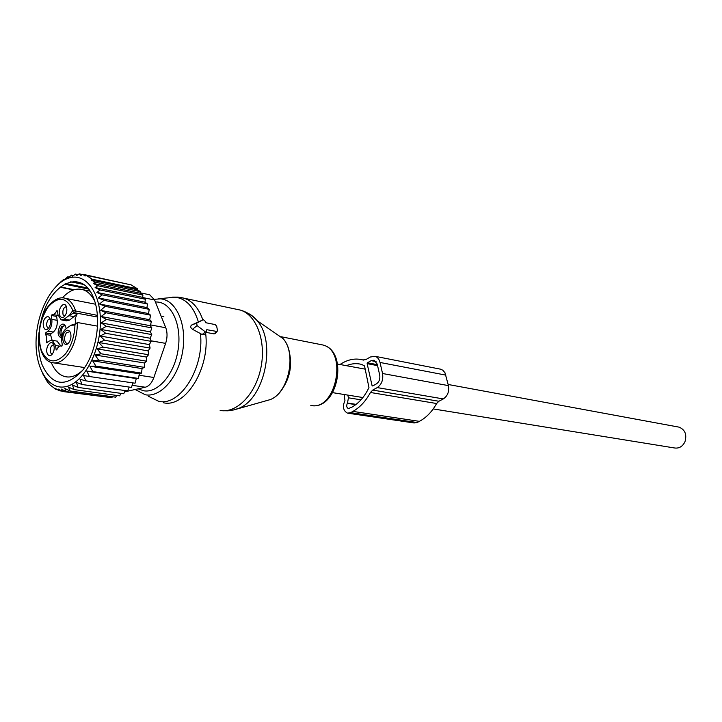 <?xml version="1.0" encoding="UTF-8"?>
<svg xmlns="http://www.w3.org/2000/svg" width="722" height="722" viewBox="0 0 722 722"><rect width="100%" height="100%" fill="white"/><g stroke="black" fill="none" stroke-linecap="round" stroke-linejoin="round"><path stroke-width="1.08" d="M203.18 319.738L196.655 323.158L197.097 325.604L205.4 331.921L206.627 332.156L206.772 329.692L217.087 331.488L217.457 330.396L216.681 326.218L215.219 324.584L205.49 322.671L205.238 321.317L203.378 319.665L191.754 324.972C190.121 326.299 190.382 327.743 192.521 329.304L202.169 334.512L204.254 334.674L204.786 334.115M206.375 332.427L214.073 333.889L215.382 333.284M678.003 426.946L679.068 427.144C685.079 429.689 687.037 434.563 684.952 441.765C682.552 446.602 679.014 448.66 674.357 447.947L433.218 408.923M64.61 316.308L63.067 314.702C62.354 310.225 63.464 307.527 66.379 306.606M52.11 354.376L50.531 352.697C49.827 348.32 50.883 345.648 53.69 344.692M48.401 328.311L48.365 328.311C46.154 326.524 46.027 323.718 48.004 319.909L50.08 318.718C51.045 321.949 50.576 325.035 48.681 327.978L47.995 328.727C43.925 332.707 41.217 322.914 45.071 318.249C47.101 315.983 48.771 316.146 50.089 318.727M59.745 315.333C57.209 309.269 64.15 300.19 66.406 306.67L66.415 306.688C67.399 310.523 66.677 313.853 64.249 316.669C62.327 318.149 60.819 317.707 59.745 315.333M53.78 344.917C54.755 348.699 54.069 351.984 51.74 354.764C49.809 356.289 48.302 355.829 47.21 353.365C44.755 347.327 51.415 338.465 53.717 344.755L53.78 344.917M61.713 346.154L62.282 344.999L61.713 341.01C61.316 335.82 62.634 331.84 65.666 329.07L70.864 325.288L74.574 324.124M61.659 346.145L61.226 345.982C59.529 345.694 58.094 346.867 56.93 349.502L56.397 349.944L56.099 349.466L56.885 349.592M46.722 342.851L49.358 341.001L52.273 340.315L55.54 345.486L56.099 349.466M46.668 342.842L46.407 341.831C47.138 338.564 46.795 336.091 45.387 334.412L45.567 332.95L50.892 333.862L50.702 335.315L45.387 334.412M57.038 315.315L56.623 316.426L51.316 315.46L51.867 319.368C52.246 324.494 50.955 328.429 47.986 331.163L45.567 332.95M51.316 315.46L52.273 314.449C53.969 314.756 55.413 313.565 56.596 310.866L57.426 310.875L57.986 314.801L61.18 319.864L64.24 319.142L69.411 315.297L72.886 310.424L97.461 315.388M64.836 331.949C67.128 329.467 69.005 329.701 70.458 332.652C71.487 336.19 70.955 339.52 68.879 342.661L68.256 343.347C63.716 347.968 60.486 337.111 64.836 331.949M75.927 323.149L74.357 325.062L77.362 322.508L97.623 326.163M61.776 319.972L66.505 320.83L69.565 320.108L77.11 314.016L73.202 313.294L69.411 315.297M52.688 314.521L58.103 315.496M50.892 333.862L53.311 332.075C56.28 329.349 57.57 325.432 57.182 320.324L56.623 316.426M52.11 340.279L50.702 335.315M60.801 345.91L57.02 341.1M67.868 343.672L66.893 343.645C63.969 341.335 63.789 337.725 66.361 332.815L69.926 331.606M77.11 314.016L75.133 318.718L75.648 323.348M66.135 328.736L65.63 326.416C64.195 323.555 62.354 323.348 60.116 325.793C57.038 332.3 57.543 336.371 61.623 338.004M65.124 325.432L61.623 326.651C59.213 331.046 59.24 334.548 61.704 337.156M61.839 336.281C60.495 333.212 60.819 330.071 62.823 326.858L65.025 325.378M99.537 303.998L105.25 306.363L150.555 315.18L148.57 313.574L149.21 309.323L103.95 300.352L99.537 303.998L148.57 313.574M105.25 306.363L100.566 310.343L106.071 312.761L101.116 316.507L106.423 319.44L101.215 322.896L106.296 326.317L100.854 329.422L105.683 333.293L100.051 335.992L104.591 340.261L98.806 342.508L103.038 347.12L97.136 348.879L101.053 353.771L95.078 355.016L98.652 360.125L92.651 360.82L95.891 366.09L89.889 366.225L92.795 371.577L86.848 371.144L89.411 376.514L83.553 375.521L85.792 380.837L80.07 379.285L81.992 384.492L76.433 382.398L78.066 387.416L72.435 385.034L74.068 389.6L68.5 387.109L70.106 390.99L115.7 397.163L116.675 395.421M64.574 279.387L63.915 279.252L63.473 280.298L67.787 276.797L67.778 278.006L71.668 275.082L72.182 276.454L75.494 274.098L76.595 275.642L79.23 273.837L80.909 275.506L82.777 274.261L85.043 276.057L86.162 275.326L92.335 279.27L91.216 280.01L95.169 282.185L93.282 283.439L97.786 285.741L95.114 287.573L100.177 289.991L96.811 292.419L102.244 294.874L98.291 297.906L103.95 300.352M69.276 277.907C86.351 272.636 101.405 293.872 100.367 323.925C99.591 353.915 82.732 383.662 65.467 386.73C48.184 390.25 34.873 367.877 36.1 339.593C37.093 311.363 52.201 282.744 69.276 277.907M112.406 396.721L111.811 397.75L66.243 391.604L64.781 388.445L70.106 390.99M100.566 310.343L149.698 319.738L150.555 315.18M74.068 389.6L119.681 395.837L121.025 393.373M78.066 387.416L123.697 393.743L125.285 390.584M81.992 384.492L127.632 390.909L129.238 387.073M85.792 380.837L131.44 387.389L132.965 382.904M89.411 376.514L135.05 383.211L136.296 378.563L138.425 378.436L92.795 371.577M86.848 371.144L136.296 378.563M89.889 366.225L139.328 373.806L141.512 373.121L95.891 366.09M92.651 360.82L142.072 368.59L144.265 367.345L98.652 360.125M95.078 355.016L144.481 362.986L146.629 361.19L101.053 353.771M97.136 348.879L146.512 357.056L148.588 354.737L103.038 347.12M98.806 342.508L148.145 350.892L150.104 348.085L104.591 340.261M100.051 335.992L149.355 344.593L151.16 341.335L105.683 333.293M100.854 329.422L150.122 338.23L151.737 334.566L106.296 326.317M101.215 322.896L150.438 331.912L151.828 327.887L106.423 319.44M101.116 316.507L150.293 325.712L151.43 321.398L106.071 312.761M98.291 297.906L146.972 307.608L147.459 303.989L102.244 294.874M96.811 292.419L144.987 302.175L145.348 299.233L100.177 289.991M95.114 287.573L142.658 297.347L142.911 295.081L97.786 285.741M93.282 283.439L140.086 293.177L140.249 291.607L95.169 282.185M91.216 280.01L137.288 289.675L137.379 288.755L92.335 279.27M137.379 288.755L131.124 284.874L86.162 275.326M128.606 284.342L82.777 274.261M79.23 273.837L82.398 274.513M75.494 274.098L78.048 274.64M71.668 275.082L73.545 275.479M108.264 397.271L62.525 391.495L61.316 389.059L66.243 391.604M61.758 391.08L59.042 390.71L58.157 389.023L62.525 391.495M57.029 389.474L55.765 389.302L55.233 388.31L59.042 390.71M55.765 389.302L49.89 384.79L47.246 381.658L42.697 373.689M74.176 289.712L60.296 286.914M87.515 287.979L65.639 283.511M60.341 282.428L57.426 285.055M59.953 287.194L73.518 289.919M79.916 282.564L74.673 281.481M64.402 284.143L88.418 289.035M60.161 282.392L63.915 279.252M69.032 277.058L67.787 276.797M70.72 281.788L83.454 284.414M148.678 294.576L149.743 294.802L154.625 299.991L165.771 327.761C167.504 332.499 167.459 337.706 165.636 343.392L153.867 377.489C151.837 382.958 148.976 386.207 145.284 387.227L124.653 391.847M82.669 370.269C76.703 375.882 70.765 377.985 64.845 376.577C58.951 374.917 54.412 370.178 51.217 362.381M62.399 297.879C69.077 290.515 75.918 287.78 82.922 289.684C87.714 291.228 91.631 295.018 94.663 301.038M39.069 332.075C37.715 344.223 38.69 355.043 42.002 364.538C51.876 385.855 65.26 387.985 82.155 370.928C96.495 353.41 101.992 318.619 93.661 298.258C82.109 266.743 48.591 283.62 40.784 322.22M137.288 289.675L140.249 291.607M140.086 293.177L142.911 295.081M142.658 297.347L145.348 299.233M144.987 302.175L147.459 303.989M146.972 307.608L149.21 309.323M149.698 319.738L151.43 321.398M150.293 325.712L151.828 327.887M150.438 331.912L151.737 334.566M150.122 338.23L151.16 341.335M149.355 344.593L150.104 348.085M148.145 350.892L148.588 354.737M146.512 357.056L146.629 361.19M144.481 362.986L144.265 367.345M142.072 368.59L141.512 373.121M139.328 373.806L138.425 378.436M339.954 364.493L342.381 363.067C349.159 359.168 355.991 358.13 362.868 359.944L365.919 359.565L370.35 357.002L375.043 356.307C377.525 357.119 379.194 359.168 380.025 362.462L382.543 373.509C383.436 379.754 381.667 384.447 377.245 387.588L372.76 390.079L370.449 392.479L436.611 403.517L438.886 401.261L443.299 398.932C447.658 395.981 449.373 391.55 448.434 385.62L444.978 372.769L442.776 370.169L440.005 369.077M355.775 404.645L347.336 403.336C346.244 405.854 346.596 407.605 348.401 408.589L351.966 407.127C358.996 403.129 364.664 396.613 368.96 387.561L364.529 365.964L361.722 364.439C356.65 363.085 351.533 363.5 346.389 365.684M372.065 385.629L367.137 363.653L367.462 362.778L371.171 360.648L374.086 360.215L377.209 364.068L379.709 375.106C380.268 378.996 379.167 381.92 376.406 383.887L372.669 385.981L372.065 385.629L373.003 385.792M360.991 399.817L348.419 397.813L347.833 395.105M348.419 397.813L347.517 403.029L356.127 404.374M436.611 403.517C432.045 411.711 426.305 417.659 419.383 421.35L417.135 422.532L414.067 422.966L348.194 413.246M370.449 392.47C365.765 401.152 359.917 407.47 352.905 411.405L419.383 421.35M417.135 422.532L350.621 412.659L352.905 411.405M350.621 412.659L347.526 413.146C343.194 410.782 342.336 406.585 344.954 400.539L344.159 394.51M244.938 312.121C249.559 313.501 253.639 316.362 257.176 320.712C276.688 342.345 264.478 399.221 238.459 408.426L233.423 409.997M236.527 309.278L240.236 310.054C256.5 314.756 266.346 341.226 260.931 367.651C255.723 394.122 236.681 413.598 220.147 410.466M265.371 400.954L270.046 399.663C288.502 393.111 296.941 353.906 283.123 338.654L274.17 332.472M158.957 401.432L156.873 400.412M288.809 350.035C292.554 364.059 290.352 377.101 282.194 389.176M200.445 333.492C204.443 368.058 180.085 406.621 158.705 401.315L148.335 396.252M158.696 298.764L175.094 297.175C185.942 298.547 193.686 306.733 198.315 321.723M320.243 344.466L322.662 344.945C348.157 350.45 336.199 411.296 310.803 405.484M154.327 299.314L160.474 298.845C176.186 299.955 187.034 324.277 182.765 350.675C178.731 377.11 160.807 397.75 145.357 394.79L135.14 389.501M155.42 301.986L157.576 302.04C172.071 303.114 182.025 325.604 178.081 349.962C174.363 374.357 157.865 393.445 143.597 390.773L138.128 388.833M205.4 331.921L202.169 334.512M197.097 325.604L192.521 329.304M196.655 323.158L191.754 324.972M205.635 333.212C210.219 368.328 185.319 408.219 163.38 402.741M181.24 297.563L184.173 298.24C192.557 301.029 198.776 308.24 202.828 319.873M216.51 331.56L214.073 333.889M74.971 324.611C74.556 336.19 71.433 345.901 65.603 353.753C55.45 364.303 47.336 363.112 41.253 350.179C37.129 334.972 39.412 320.586 48.112 307.021C58.274 295.776 66.532 296.904 72.886 310.424M74.357 325.062L70.864 325.288M77.362 322.508C77.353 335.423 74.068 346.334 67.507 355.233C62.471 361.379 57.3 363.843 51.993 362.615C36.623 359.737 34.512 323.474 48.058 306.525M63.834 298.005L65.332 298.339C70.052 299.91 73.518 304.233 75.711 311.299L73.924 312.626L72.272 310.875M73.202 313.294L73.924 312.626L97.578 317.039M74.249 316.669L68.915 315.685M64.24 319.142L69.565 320.108M57.444 311.029L56.596 310.866M51.867 319.368L57.182 320.324M53.311 332.075L47.986 331.163M47.887 342.075L46.407 341.831M59.619 346.154L55.54 345.486M165.636 343.392L150.988 340.793M153.867 377.489L139.057 375.232M154.625 299.991L143.037 297.608M165.771 327.761L150.51 324.9M132.144 385.322L145.284 387.227M372.76 390.079L438.886 401.261M377.245 387.588L443.299 398.932M382.543 373.509L448.434 385.62M380.025 362.462L445.862 375.124M367.137 363.653L377.561 365.63M371.171 360.648L376.072 361.596M367.462 362.778L377.344 364.664M222.096 410.71L227.999 410.818L233.874 409.888L270.046 399.663C288.89 392.967 297.247 354.114 283.123 338.654L257.176 320.712C252.384 315.469 246.743 311.913 240.236 310.054L184.173 298.24L177.946 297.121L172.197 297.13M281.436 336.804L322.662 344.945C349.06 350.784 338.14 410.042 311.606 405.583M206.627 332.156L204.254 334.674M217.087 331.488L214.939 333.754M337.643 364.068L365.242 369.168M448.154 384.483L679.068 427.144M332.716 392.66L362.904 397.542M161.132 316.209L163.867 316.741M95.602 304.233L65.332 298.339C63.103 297.41 56.478 296.489 48.338 306.155M57.607 341.199L52.273 340.315M61.911 346.1L61.226 345.982M54.177 362.94L84.627 367.57M64.845 376.577L67.859 377.01M82.922 289.684L89.943 291.11M140.122 292.798L149.743 294.802M375.043 356.307L440.889 369.249M362.868 359.944L363.744 360.116"/></g></svg>
